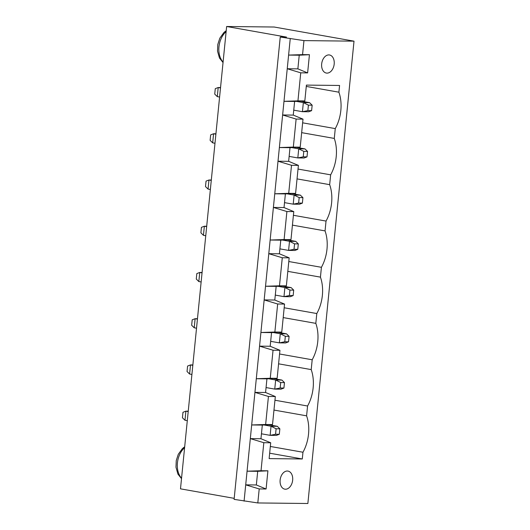 <?xml version="1.0" encoding="UTF-8"?>
<svg xmlns="http://www.w3.org/2000/svg" width="530" height="530" viewBox="0 0 530 530"><rect width="100%" height="100%" fill="white"/><g stroke="black" fill="none" stroke-linecap="round" stroke-linejoin="round"><path stroke-width="0.79" d="M286.505 37.1L226.635 26.5L274.189 27.023L354.014 41.161L303.955 40.605L280.244 37.034L286.505 37.1M234.2 498.352L180.492 488.839L226.635 26.5M354.014 41.161L307.864 503.5L257.812 502.95L234.101 499.373L280.244 37.034M244.078 501.142L290.228 38.796M215.929 133.785L213.583 133.759L210.662 134.885L210.119 140.344L212.676 142.861L214.981 143.266M212.676 142.861L213.583 133.759L215.889 134.163M203.447 235.327L204.355 226.224L201.433 227.35L200.89 232.816L203.447 235.327L205.753 235.737M206.7 226.25L204.355 226.224L206.66 226.635M211.311 180.014L208.972 179.995L211.278 180.399M208.065 189.091L208.972 179.995L206.051 181.121L205.501 186.58L208.065 189.091L210.364 189.502M202.082 272.486L199.744 272.46L196.822 273.586L196.272 279.045L198.829 281.562L201.135 281.967M198.829 281.562L199.744 272.46L202.043 272.87M189.601 374.028L190.508 364.925L187.587 366.058L187.044 371.517L189.601 374.028L191.906 374.438M192.854 364.951L190.508 364.925L192.814 365.336M184.99 420.264L185.898 411.161L182.976 412.287L182.433 417.753L184.99 420.264L187.295 420.668M188.243 411.187L185.898 411.161L188.203 411.572M194.219 327.792L195.126 318.696L192.204 319.822L191.661 325.281L194.219 327.792L196.524 328.202M197.471 318.722L195.126 318.696L197.432 319.1M217.293 96.626L218.201 87.523L215.279 88.649L214.736 94.115L217.293 96.626L219.599 97.03M220.546 87.549L218.201 87.523L220.506 87.934M257.812 502.95L259.21 488.932L266.093 489.005L267.908 470.806L261.025 470.726L263.821 442.696L270.704 442.775L269.127 458.609L302.285 458.973L302.961 452.242A33.344 22.571 100 0 0 306.592 415.838L307.572 406.007A33.344 22.571 100 0 0 311.209 369.602L312.19 359.771A33.344 22.571 100 0 0 315.82 323.366L316.801 313.541A33.344 22.571 100 0 0 320.438 277.137L321.418 267.305A33.344 22.571 100 0 0 325.049 230.901L326.036 221.07A33.344 22.571 100 0 0 329.667 184.665L330.647 174.834A33.344 22.571 100 0 0 334.284 138.429L335.265 128.605A33.344 22.571 100 0 0 338.895 92.2L339.571 85.462L306.406 85.098L304.823 100.932L297.946 100.859L300.742 72.829L307.625 72.901L309.44 54.696L302.557 54.623L303.955 40.605M261.025 470.726L247.066 471.197L257.706 471.316L256.341 484.963L245.701 484.851L259.21 488.932M302.557 54.623L288.598 55.087L299.238 55.206L297.873 68.86L307.625 72.901M297.946 100.859L283.987 101.323L294.62 101.442L293.256 115.096L282.623 114.977L296.124 119.058L293.328 147.088L279.37 147.559L290.009 147.678L288.645 161.325L278.005 161.213L291.513 165.294L288.711 193.324L274.752 193.794L285.392 193.907L284.027 207.561L273.394 207.442L286.896 211.53L284.1 239.56L270.141 240.024L280.774 240.143L279.416 253.797L268.776 253.678L282.285 257.759L279.482 285.796L265.523 286.26L276.163 286.379L274.798 300.026L264.165 299.914L277.667 303.995L274.871 332.025L260.912 332.495L271.546 332.615L270.187 346.262L259.548 346.143L273.049 350.231L270.254 378.261L256.295 378.731L266.935 378.844L265.57 392.498L254.93 392.379L268.438 396.466L265.643 424.497L251.684 424.961L262.317 425.08L260.952 438.734L250.319 438.615L263.821 442.696M300.742 72.829L287.233 68.741L297.873 68.86M256.341 484.963L266.093 489.005M267.908 470.806L257.706 471.316M309.44 54.696L299.238 55.206M260.952 438.734L270.704 442.775M265.57 392.498L275.322 396.539L272.519 424.57L262.317 425.08M270.187 346.262L279.933 350.303L277.137 378.334L266.935 378.844M274.798 300.026L284.55 304.074L281.755 332.105L271.546 332.615M279.416 253.797L289.168 257.838L286.366 285.869L276.163 286.379M284.027 207.561L293.779 211.602L290.983 239.633L280.774 240.143M288.645 161.325L298.397 165.367L295.594 193.404L285.392 193.907M293.256 115.096L303.008 119.137L300.212 147.168L290.009 147.678M304.823 100.932L294.62 101.442M302.285 458.973L269.664 453.196M302.961 452.242L270.34 446.465M306.592 415.838L273.97 410.061M338.895 92.2L306.274 86.423M307.572 406.007L274.951 400.229M335.265 128.605L302.643 122.828M311.209 369.602L278.588 363.825M334.284 138.429L301.663 132.652M312.19 359.771L279.568 353.994M330.647 174.834L298.026 169.063M315.82 323.366L283.199 317.589M329.667 184.665L297.045 178.888M316.801 313.541L284.179 307.764M326.036 221.07L293.408 215.293M320.438 277.137L287.816 271.36M325.049 230.901L292.427 225.124M321.418 267.305L288.797 261.529M328.839 54.915A9.176 6.214 100 0 0 321.73 63.434A9.176 6.214 100 0 0 326.328 73.054A9.176 6.214 100 0 0 334.046 65.097A9.176 6.214 100 0 0 329.527 54.981A9.176 6.214 100 0 0 328.839 54.915M287.306 471.018A9.176 6.214 100 0 0 280.198 479.544A9.176 6.214 100 0 0 284.796 489.157A9.176 6.214 100 0 0 292.514 481.207A9.176 6.214 100 0 0 287.995 471.084A9.176 6.214 100 0 0 287.306 471.018M265.643 424.497L272.519 424.57M268.438 396.466L275.322 396.539M270.254 378.261L277.137 378.334M273.049 350.231L279.933 350.303M296.124 119.058L303.008 119.137M274.871 332.025L281.755 332.105M293.328 147.088L300.212 147.168M277.667 303.995L284.55 304.074M291.513 165.294L298.397 165.367M279.482 285.796L286.366 285.869M288.711 193.324L295.594 193.404M282.285 257.759L289.168 257.838M286.896 211.53L293.779 211.602M284.1 239.56L290.983 239.633M296.323 101.356L303.345 102.601L309.599 102.668L300.901 101.131M293.752 110.167L302.438 111.704L303.345 102.601L308.407 105.139L312.157 105.185L309.599 102.668M308.407 105.139L307.864 110.604L302.438 111.704L308.692 111.77L311.613 110.644L312.157 105.185M289.135 156.396L297.82 157.933L298.728 148.837L304.988 148.903L296.283 147.36M291.705 147.592L298.728 148.837L303.789 151.375L307.546 151.414L304.988 148.903M303.789 151.375L303.246 156.834L297.82 157.933L304.081 158.006L307.002 156.88L307.546 151.414M284.524 202.632L293.209 204.169L299.463 204.242L302.385 203.109L302.928 197.65L300.371 195.139L291.672 193.596M287.088 193.828L294.117 195.066L300.371 195.139M302.385 203.109L298.628 203.069L293.209 204.169L294.117 195.066L299.178 197.61L302.928 197.65M270.678 341.333L279.363 342.87L285.617 342.943L288.539 341.817L289.089 336.351L286.531 333.84L277.826 332.297M273.248 332.529L280.271 333.767L286.531 333.84M288.539 341.817L284.789 341.77L279.363 342.87L280.271 333.767L285.332 336.311L289.089 336.351M275.289 295.097L283.981 296.641L284.888 287.538L291.142 287.604L282.437 286.067M277.859 286.293L284.888 287.538L289.95 290.076L293.7 290.122L291.142 287.604M289.95 290.076L289.4 295.541L283.981 296.641L290.235 296.707L293.156 295.581L293.7 290.122M282.477 240.057L289.499 241.302L295.76 241.369L287.055 239.832M279.906 248.868L288.592 250.405L289.499 241.302L294.561 243.846L298.317 243.886L295.76 241.369M294.561 243.846L294.017 249.305L288.592 250.405L294.852 250.471L297.774 249.345L298.317 243.886M268.63 378.758L275.66 380.003L281.914 380.076L273.208 378.533M266.06 387.569L274.745 389.106L275.66 380.003L280.714 382.547L284.471 382.587L281.914 380.076M280.714 382.547L280.171 388.006L274.745 389.106L281.006 389.172L283.928 388.046L284.471 382.587M264.019 424.994L271.042 426.239L277.296 426.305L268.597 424.768M261.449 433.805L270.134 435.342L271.042 426.239L276.103 428.777L279.86 428.823L277.296 426.305M276.103 428.777L275.56 434.242L270.134 435.342L276.388 435.408L279.31 434.282L279.86 428.823M307.864 110.604L311.613 110.644M303.246 156.834L307.002 156.88M298.628 203.069L299.178 197.61M284.789 341.77L285.332 336.311M289.4 295.541L293.156 295.581M294.017 249.305L297.774 249.345M280.171 388.006L283.928 388.046M275.56 434.242L279.31 434.282M184.592 447.751A18.358 12.422 100 0 0 181.552 478.179M226.124 31.648A18.358 12.422 100 0 0 223.084 62.07M181.505 478.663L177.921 474.092L175.986 467.235L176.252 460.59L178.279 454.309L182.433 448.546L184.685 446.79M223.037 62.553L219.453 57.989L217.519 51.125L217.79 44.48L219.811 38.2L223.965 32.443L226.217 30.687"/></g></svg>
